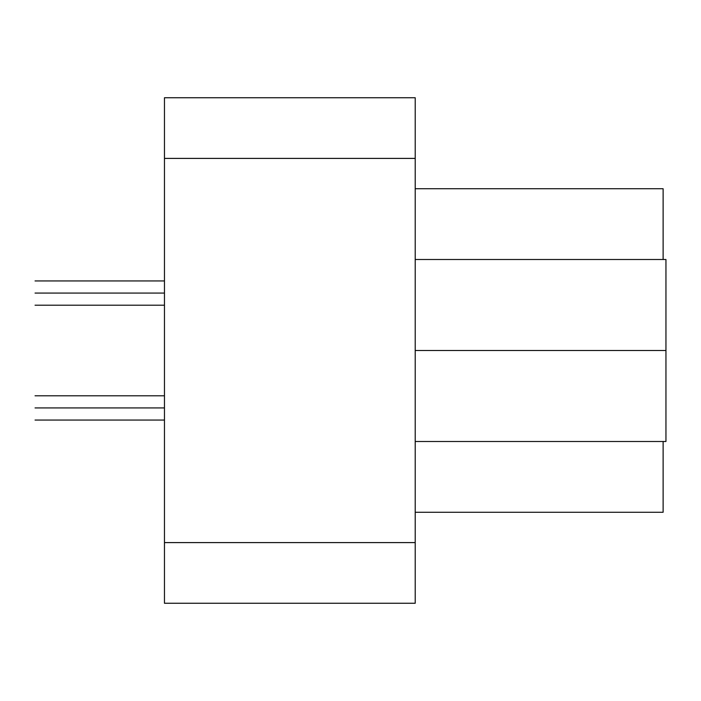 <?xml version="1.0" encoding="UTF-8"?>
<svg xmlns="http://www.w3.org/2000/svg" width="701" height="701" viewBox="0 0 701 701"><rect width="100%" height="100%" fill="white"/><g stroke="black" fill="none" stroke-linecap="round" stroke-linejoin="round"><path stroke-width="1.05" d="M164.463 407.929L35.05 407.929C35.05 423.57 35.05 423.57 35.05 407.929C35.05 392.28 35.05 392.28 35.05 407.929L164.463 407.929M164.463 293.071L35.05 293.071C35.05 308.72 35.05 308.72 35.05 293.071C35.05 277.43 35.05 277.43 35.05 293.071L164.463 293.071M665.95 259.501L665.95 441.499L415.211 441.499L665.95 441.499L665.95 259.501L415.211 259.501L665.95 259.501M415.211 350.5L665.95 350.5L415.211 350.5M663.12 188.727L663.12 259.501L663.12 188.727L415.211 188.727L663.12 188.727M663.12 441.499L663.12 512.273L415.211 512.273L663.12 512.273L663.12 441.499M415.211 603.263L415.211 542.6L164.463 542.6L164.463 603.263L415.211 603.263L164.463 603.263L164.463 542.6L415.211 542.6L415.211 603.263M164.463 97.737L415.211 97.737L164.463 97.737L164.463 158.4L415.211 158.4L415.211 97.737L415.211 542.6L415.211 158.4L164.463 158.4L164.463 542.6L164.463 97.737M164.463 420.057L35.05 420.057M35.05 395.793L164.463 395.793M164.463 305.207L35.05 305.207M35.05 280.943L164.463 280.943"/></g></svg>
